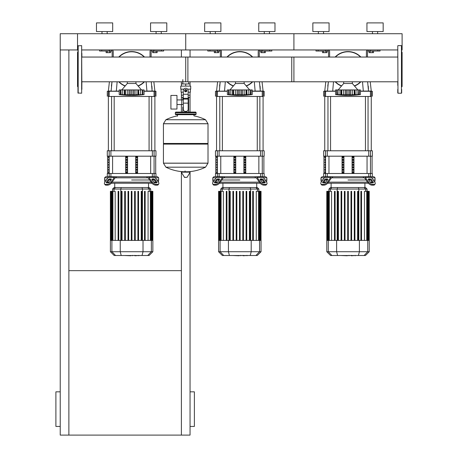 <?xml version="1.0" encoding="UTF-8"?>
<svg xmlns="http://www.w3.org/2000/svg" width="458" height="458" viewBox="0 0 458 458"><rect width="100%" height="100%" fill="white"/><g stroke="black" fill="none" stroke-linecap="round" stroke-linejoin="round"><path stroke-width="0.69" d="M181.397 172.38L181.397 435.1L68.877 435.1L68.877 49.945L60.227 49.945L60.227 33.72L77.534 33.72L77.534 49.945L77.969 49.945M68.877 435.1L60.227 435.1L60.227 49.945L77.534 49.945L77.534 33.72L402.101 33.72L402.101 49.945L401.672 49.945M68.877 270.655L181.397 270.655M60.227 426.444L55.899 426.444L55.899 391.825L60.227 391.825M190.053 426.444L194.381 426.444L194.381 391.825L190.053 391.825M181.397 435.1L190.053 435.1L190.053 172.38M181.397 57.055L181.397 49.945L190.053 49.945L190.053 57.055M181.397 81.787L181.397 86.115M181.397 92.172L181.397 99.93M181.397 104.538L181.397 112.078M190.053 81.787L190.053 86.115L180.75 86.115L180.75 89.144L183.818 89.144M188.158 95.201L190.053 95.201L190.053 112.078M372.394 51.027L372.394 52.653L373.516 52.653L373.516 51.027M372.394 52.653L370.144 52.653L370.144 51.027M370.144 52.653L369.022 52.653L369.022 51.027M264.203 51.027L264.203 52.653L265.331 52.653L265.331 51.027M264.203 52.653L261.953 52.653L261.953 51.027M261.953 52.653L260.831 52.653L260.831 51.027M156.018 51.027L156.018 52.653L157.14 52.653L157.14 51.027M156.018 52.653L153.768 52.653L153.768 51.027M153.768 52.653L152.64 52.653L152.64 51.027M325.873 51.027L325.873 52.653L326.995 52.653L326.995 51.027M325.873 52.653L323.623 52.653L323.623 51.027M323.623 52.653L322.501 52.653L322.501 51.027M217.682 51.027L217.682 52.653L218.809 52.653L218.809 51.027M217.682 52.653L215.432 52.653L215.432 51.027M215.432 52.653L214.31 52.653L214.31 51.027M109.496 51.027L109.496 52.653L110.618 52.653L110.618 51.027M109.496 52.653L107.246 52.653L107.246 51.027M107.246 52.653L106.119 52.653L106.119 51.027M185.725 81.787L185.725 57.055L293.916 57.055L293.916 81.787L188.633 81.787L188.633 83.951M188.633 97.365L188.633 107.103L188.158 107.103L188.633 107.103L188.633 112.078M182.816 79.623L182.816 83.951M182.816 97.365L182.816 99.93M183.292 107.103L182.816 107.103L183.292 107.103M176.971 104.538L183.292 104.538M176.971 99.93L181.734 99.93L181.734 104.538L181.734 99.93L183.292 99.93M170.914 102.237L170.914 109.05L176.971 109.05L176.971 95.419L170.914 95.419L170.914 102.237M185.725 86.115L185.725 83.951L190.036 83.951L190.036 86.115L190.7 86.115L190.7 89.144L187.631 89.144M184.86 90.661A0.864 0.864 0 0 0 185.725 91.526A0.864 0.864 0 0 0 186.589 90.661A0.864 0.864 0 0 0 185.725 89.791A0.864 0.864 0 0 0 184.86 90.661M185.078 90.661A0.647 0.647 0 0 1 185.725 90.008A0.647 0.647 0 0 1 186.372 90.661A0.647 0.647 0 0 1 185.725 91.308A0.647 0.647 0 0 1 185.078 90.661M186.807 91.285L185.725 91.909L184.643 91.285L184.643 90.031L185.725 89.407L186.807 90.031L186.807 91.285M188.158 103.136L188.158 109.267A2.164 2.164 0 0 1 185.994 111.431L185.456 111.431A2.164 2.164 0 0 1 183.292 109.267L183.292 103.136L188.158 103.136L188.158 90.661A2.433 2.433 0 0 0 185.725 88.222A2.433 2.433 0 0 0 183.292 90.661L183.292 103.136M183.292 95.201L181.414 95.201L181.414 97.365L183.292 97.365M190.053 92.172L190.036 97.365L188.158 97.365M183.292 92.172L181.07 92.172L181.07 89.144M190.379 89.144L190.379 92.172L188.158 92.172M181.414 86.115L181.414 83.951L185.725 83.951M208.012 123.706L163.437 123.706L208.012 123.763L163.437 123.763L163.437 143.457L208.012 143.457L208.012 123.706L205.539 119.733L185.725 119.733L205.539 119.733A44.792 44.792 0 0 0 193.946 115.868L193.946 114.677L195.463 114.677A0.647 0.647 0 0 0 196.11 114.025L196.11 112.731A0.647 0.647 0 0 0 195.463 112.078L175.986 112.078A0.647 0.647 0 0 0 175.34 112.731L196.11 112.731M177.504 116.189L177.504 114.677L175.986 114.677L195.463 114.677M207.359 143.457L208.012 144.104L208.012 163.145L163.437 163.145L208.012 163.145L205.539 167.181L185.725 167.181L205.539 167.181A44.792 44.792 0 0 1 187.923 171.744M208.012 144.104L163.437 144.104L163.437 163.203L208.012 163.203M183.526 171.744A44.792 44.792 0 0 1 165.911 167.181L185.725 167.181M185.078 170.937L185.078 171.744M181.494 171.744L181.265 172.156L184.58 177.423L187.099 177.298L190.184 172.156L189.956 171.744L181.494 171.744M163.437 144.104L164.084 143.457M185.725 119.733L165.911 119.733L163.437 123.706M182.816 112.078L182.816 107.103M176.639 112.731A0.647 0.647 0 0 0 175.986 112.078M194.81 112.731A0.647 0.647 0 0 1 195.463 112.078M196.11 114.025L175.34 114.025A0.647 0.647 0 0 0 175.986 114.677M397.773 45.834L397.991 93.22L397.773 45.834M401.454 45.623L401.454 93.22L401.454 45.623L397.991 45.623M401.672 60.021L401.672 53.374M401.672 86.946L402.101 86.516L402.101 52.327L401.672 51.897L402.101 52.327M401.672 78.822L401.672 86.035M401.672 51.428L401.672 49.481M401.672 89.362L401.672 93.008L401.672 89.362M401.672 74.929L401.672 69.421M397.773 53.374L397.773 57.055L291.752 57.055L291.752 81.787L397.773 81.787L397.773 85.463M397.773 89.362L397.773 93.008M81.862 89.362L81.644 45.623L81.644 93.22L77.969 93.008L77.969 45.834L81.644 45.623M77.969 86.946L77.534 86.516L77.534 52.327L77.969 51.897M81.862 85.463L81.862 81.787L187.889 81.787L187.889 57.055L81.862 57.055L81.862 53.374M352.334 81.787L352.334 83.488L343.677 83.488L338.164 89.923M357.938 94.829L359.272 94.72L357.91 94.846M359.358 94.709L359.748 94.663M355.276 94.852L357.022 94.72L354.921 94.72L355.276 94.852L354.921 94.72L354.99 89.923L355.276 94.852M351.584 94.812L353.244 94.617M346.105 94.812L341.09 94.72L341.771 94.577L341.771 89.923L341.027 89.923L341.09 94.72L335.565 94.577L336.745 94.72L336.745 89.923L340.741 89.923L340.741 94.852L341.09 94.72M344.433 94.812L344.788 94.835M339.91 94.812L340.265 94.835M335.565 89.923L335.565 94.577L335.565 89.923L336.745 89.923M337.243 94.577L337.243 89.923L337.512 94.72M341.09 89.923L340.741 89.923M341.805 94.577L341.805 89.923L345.349 89.923L345.349 94.852M347.988 94.577L346.523 94.72L346.523 89.923L347.988 89.923L347.988 94.577L348.028 89.923L350.668 89.923L350.668 94.852L348.028 94.577M345.349 89.923L346.523 89.923M354.921 94.72L350.668 94.852M350.668 89.923L354.211 89.923L354.211 94.577M354.246 94.577L354.246 89.923L354.921 89.923M357.938 94.852L358.791 94.577L357.022 94.72L357.022 89.923L360.452 89.923L360.452 94.577L359.272 94.72L359.272 89.923M355.276 89.923L357.022 89.923M358.505 94.72L358.791 89.923L358.774 94.577M354.526 86.041A17.851 17.851 0 0 0 360.881 81.787M360.881 57.055A17.851 17.851 0 0 0 335.136 57.055A17.851 17.851 0 0 1 360.881 57.055M335.136 81.787A17.851 17.851 0 0 0 341.491 86.041M357.234 57.055L357.91 57.055M338.107 57.055L338.783 57.055M338.783 81.787L338.107 81.787M357.91 81.787L357.234 81.787M244.148 81.787L244.148 83.488L235.492 83.488L229.973 89.923M249.747 94.852L250.606 94.577L246.736 94.72L247.085 94.852L246.736 94.72L246.805 89.923L247.085 94.852M251.167 94.709L251.556 94.663M247.915 94.812L248.831 94.72L248.831 89.923L250.583 89.923L250.583 94.577M243.393 94.812L245.053 94.617M237.92 94.812L232.904 94.72L233.58 94.577L233.58 89.923L232.836 89.923L232.904 94.72L232.549 94.852L227.38 94.577L228.553 94.72L228.553 89.923L229.034 89.923L229.326 94.72M236.242 94.812L236.603 94.835M231.725 94.812L232.074 94.835M227.38 89.923L227.38 94.577L227.38 89.923L228.553 89.923M229.052 94.577L229.052 89.923L232.549 89.923L232.549 94.852L232.904 94.72M232.904 89.923L232.549 89.923M233.614 94.577L233.614 89.923L237.158 89.923L237.158 94.852M239.797 94.577L238.337 94.72L238.337 89.923L239.797 89.923L239.797 94.577L239.837 89.923L242.477 89.923L242.477 94.852L239.837 94.577M237.158 89.923L238.337 89.923M246.736 94.72L242.477 94.852M242.477 89.923L246.02 89.923L246.02 94.577M246.055 94.577L246.055 89.923L246.736 89.923M247.085 89.923L248.831 89.923M252.261 94.577L251.081 94.72L251.081 89.923L252.261 89.923L252.261 94.577A89.86 89.86 0 0 1 227.38 94.577M250.314 94.72L250.583 89.923M250.606 89.923L251.081 89.923M246.335 86.041A17.851 17.851 0 0 0 252.696 81.787M252.696 57.055A17.851 17.851 0 0 0 226.945 57.055A17.851 17.851 0 0 1 252.696 57.055M226.945 81.787A17.851 17.851 0 0 0 233.299 86.041M249.043 57.055L249.719 57.055M229.916 57.055L230.592 57.055M230.592 81.787L229.916 81.787M249.719 81.787L249.043 81.787M135.957 81.787L135.957 83.488L127.301 83.488L121.782 89.923M141.556 94.829L142.89 94.72L141.528 94.846M142.982 94.709L143.365 94.663M138.9 94.852L140.64 94.72L138.545 94.72L138.9 94.852L138.545 94.72L138.614 89.923L138.9 94.852M135.207 94.812L136.868 94.617M129.728 94.812L124.713 94.72L125.389 94.577L125.389 89.923L124.645 89.923L124.713 94.72L119.189 94.577L120.368 94.72L120.368 89.923L124.364 89.923L124.364 94.852L124.713 94.72M128.051 94.812L128.412 94.835M123.534 94.812L123.889 94.835M119.189 89.923L119.189 94.577L119.189 89.923L120.368 89.923M120.866 94.577L120.866 89.923L121.135 94.72M124.713 89.923L124.364 89.923M125.429 94.577L125.429 89.923L128.967 89.923L128.967 94.852M131.612 94.577L130.146 94.72L130.146 89.923L131.612 89.923L131.612 94.577L131.652 89.923L134.291 89.923L134.291 94.852L131.652 94.577M128.967 89.923L130.146 89.923M138.545 94.72L134.291 94.852M134.291 89.923L137.835 89.923L137.835 94.577M137.869 94.577L137.869 89.923L138.545 89.923M142.392 94.577L140.64 94.72L140.64 89.923L142.392 89.923L142.392 94.577L142.392 89.923M138.9 89.923L140.64 89.923M144.07 94.577L142.89 94.72L142.89 89.923L144.07 89.923L144.07 94.577A89.86 89.86 0 0 1 119.189 94.577M141.556 94.852L142.123 94.72M142.415 89.923L142.89 89.923M138.144 86.041A17.851 17.851 0 0 0 144.505 81.787M144.505 57.055A17.851 17.851 0 0 0 118.754 57.055A17.851 17.851 0 0 1 144.505 57.055M118.754 81.787A17.851 17.851 0 0 0 125.114 86.041M140.858 57.055L141.528 57.055M121.731 57.055L122.406 57.055M122.406 81.787L121.731 81.787M141.528 81.787L140.858 81.787M77.969 93.008L77.969 89.362L77.969 93.008M354.91 255.507L351.532 255.764M351.011 255.507L348.996 255.507M347.422 255.507L348.744 255.507M347.422 255.764L340.838 255.507M246.725 255.507L243.347 255.764M242.82 255.507L240.811 255.507M239.231 255.507L240.559 255.507M239.231 255.764L232.653 255.507M138.534 255.507L135.156 255.764M134.629 255.507L132.62 255.507M131.04 255.507L132.368 255.507M131.04 255.764L124.462 255.507M371.724 177.824L375.056 177.824L375.056 179.988L373.253 179.988L375.056 179.988L374.781 182.152M332.187 177.824L363.829 177.824L363.051 176.742L332.966 176.742L331.81 177.824A1.082 0.767 90 0 0 331.271 178.145L327.934 182.862L327.39 182.101A3.246 1.62 144.7 0 1 323.474 184.397L324.012 185.158A3.246 1.62 -35.3 0 0 327.934 182.862M348.006 179.988L366.051 179.988L348.006 179.988M368.661 179.988L370.499 179.988L368.661 179.988M368.661 178.906L370.196 178.906A1.082 0.538 -144.7 0 1 371.501 179.673L373.213 182.101A1.082 0.538 -144.7 0 1 373.333 182.725A1.082 0.538 -144.7 0 1 372.989 182.862L371.461 182.862A1.082 0.538 -144.7 0 1 370.156 182.101L368.438 179.673A1.082 0.538 -144.7 0 1 368.324 179.049A1.082 0.538 -144.7 0 1 368.661 178.906L368.301 179.416M373.213 182.101L372.675 182.862L370.957 180.441A1.082 0.538 35.3 0 0 369.652 179.673L368.438 179.673M325.821 178.906L327.35 178.906A1.082 0.538 144.7 0 1 327.693 179.049A1.082 0.538 144.7 0 1 327.579 179.673L326.365 179.673A1.082 0.538 -35.3 0 0 325.06 180.441L323.342 182.862L322.798 182.101L324.516 179.673A1.082 0.538 144.7 0 1 325.821 178.906L326.365 179.673M327.579 179.673L325.861 182.101A1.082 0.538 144.7 0 1 324.556 182.862L323.027 182.862A1.082 0.538 144.7 0 1 322.684 182.725A1.082 0.538 144.7 0 1 322.798 182.101M364.202 176.742A2.164 1.529 90 0 1 365.284 177.378L368.627 182.101L368.083 182.862L364.745 178.145A1.082 0.767 -90 0 0 364.202 177.824L363.829 177.824M368.083 182.862A3.246 1.62 35.3 0 0 371.999 185.158L373.533 185.158A3.246 1.62 35.3 0 0 374.558 184.74L375.102 183.973A3.246 1.62 -144.7 0 0 374.747 182.101L371.404 177.378A2.164 1.529 -90 0 0 370.322 176.742M371.999 185.158L372.543 184.397A3.246 1.62 -144.7 0 1 368.627 182.101M372.543 184.397L374.072 184.397L373.533 185.158M375.102 183.973A3.246 1.62 -144.7 0 1 374.072 184.397M325.69 176.742A2.164 1.529 90 0 0 324.608 177.378L321.27 182.101A3.246 1.62 144.7 0 0 320.915 183.973L321.459 184.74A3.246 1.62 -35.3 0 0 322.484 185.158L324.012 185.158M327.39 182.101L330.728 177.378A2.164 1.529 -90 0 1 331.81 176.742M322.484 185.158L321.945 184.397A3.246 1.62 144.7 0 1 320.915 183.973L321.459 184.74M321.945 184.397L323.474 184.397M375.056 177.824L373.974 176.742L370.465 176.742L372.348 176.742L372.348 173.502L323.663 173.502L323.663 176.742L325.552 176.742L322.043 176.742L320.961 177.824L324.293 177.824M321.235 182.152L320.961 179.988L322.764 179.988L320.961 179.988L320.961 177.824M325.518 179.988L327.35 179.988L325.518 179.988M372.171 182.152L370.196 182.152M367.579 182.152L328.432 182.152M325.821 182.152L323.846 182.152M327.642 183.234L368.375 183.234M331.827 187.54L330.453 187.54L328.947 189.051L367.07 189.051L365.558 187.54L331.827 187.54L330.367 189.051L330.367 191.318M337.775 191.318L337.775 240.404L337.775 191.318L338.428 191.318L338.428 240.404M341.078 191.318L341.078 240.404L341.078 191.318L341.731 191.318L341.731 240.404M344.382 191.318L344.382 240.404L344.382 191.318L345.029 191.318L345.029 240.404M347.685 240.404L347.685 191.318L347.685 240.404M348.332 191.318L348.332 240.404L348.332 191.318L347.685 191.318M350.983 191.318L350.983 240.404L350.983 191.318L351.635 191.318L351.635 240.404L351.635 191.318M354.286 191.318L354.286 240.404L354.286 191.318L354.939 191.318L354.939 240.404L354.939 191.318M357.589 191.318L357.589 240.404L357.589 191.318L358.236 191.318L358.236 240.404M329.285 240.404L329.285 191.318L331.563 191.318L331.563 240.404M334.477 191.318L334.477 240.404L334.477 191.318L335.124 191.318L335.124 240.404M369.234 251.728L326.783 251.728L330.556 255.507L365.461 255.507L369.234 251.728L369.234 240.404L326.783 240.404L326.783 191.318M361.539 240.404L361.539 191.318L360.893 191.318L360.893 240.404L360.893 191.318M327.607 240.404L327.607 191.318L328.243 191.318L327.917 191.318L327.917 240.404M327.23 240.404L327.23 191.318L326.903 191.318L327.281 191.318L327.281 240.404M328.964 240.404L328.964 191.318L328.243 191.318L328.243 240.404M364.454 240.404L364.454 191.318L368.1 191.318L367.774 191.318L367.774 240.404M367.053 240.404L367.053 191.318L366.732 191.318L366.732 240.404M368.1 240.404L368.1 191.318L369.108 191.318L368.787 191.318L368.787 240.404M368.736 240.404L368.736 191.318L368.409 191.318L368.409 240.404M369.108 191.318L369.108 240.404M263.533 177.824L266.865 177.824L266.865 179.988L265.062 179.988L266.865 179.988L266.596 182.152M224.002 177.824L255.638 177.824L254.86 176.742L224.775 176.742L223.624 177.824A1.082 0.767 90 0 0 223.08 178.145L219.743 182.862L219.205 182.101A3.246 1.62 144.7 0 1 215.283 184.397L215.827 185.158A3.246 1.62 -35.3 0 0 219.743 182.862M239.82 179.988L221.775 179.988L239.82 179.988M260.476 179.988L262.308 179.988L260.476 179.988M260.476 178.906L262.005 178.906A1.082 0.538 -144.7 0 1 263.31 179.673L265.027 182.101A1.082 0.538 -144.7 0 1 265.142 182.725A1.082 0.538 -144.7 0 1 264.804 182.862L263.27 182.862A1.082 0.538 -144.7 0 1 261.965 182.101L260.253 179.673A1.082 0.538 -144.7 0 1 260.133 179.049A1.082 0.538 -144.7 0 1 260.476 178.906L260.115 179.416M265.027 182.101L264.484 182.862L262.772 180.441A1.082 0.538 35.3 0 0 261.461 179.673L260.253 179.673M217.636 178.906L219.164 178.906A1.082 0.538 144.7 0 1 219.508 179.049A1.082 0.538 144.7 0 1 219.388 179.673L218.174 179.673A1.082 0.538 -35.3 0 0 216.869 180.441L215.151 182.862L214.613 182.101L216.325 179.673A1.082 0.538 144.7 0 1 217.636 178.906L218.174 179.673M219.388 179.673L217.67 182.101A1.082 0.538 144.7 0 1 216.365 182.862L214.836 182.862A1.082 0.538 144.7 0 1 214.493 182.725A1.082 0.538 144.7 0 1 214.613 182.101M256.016 176.742A2.164 1.529 90 0 1 257.098 177.378L260.436 182.101L259.892 182.862L256.554 178.145A1.082 0.767 -90 0 0 256.016 177.824L255.638 177.824M259.892 182.862A3.246 1.62 35.3 0 0 263.814 185.158L265.342 185.158A3.246 1.62 35.3 0 0 266.373 184.74L266.911 183.973A3.246 1.62 -144.7 0 0 266.556 182.101L263.218 177.378A2.164 1.529 -90 0 0 262.136 176.742M263.814 185.158L264.352 184.397A3.246 1.62 -144.7 0 1 260.436 182.101M264.352 184.397L265.886 184.397L265.342 185.158M266.911 183.973A3.246 1.62 -144.7 0 1 265.886 184.397M217.504 176.742A2.164 1.529 90 0 0 216.422 177.378L213.084 182.101A3.246 1.62 144.7 0 0 212.73 183.973L213.268 184.74A3.246 1.62 -35.3 0 0 214.292 185.158L215.827 185.158M219.205 182.101L222.542 177.378A2.164 1.529 -90 0 1 223.624 176.742M214.292 185.158L213.754 184.397A3.246 1.62 144.7 0 1 212.73 183.973L213.268 184.74M213.754 184.397L215.283 184.397M266.865 177.824L265.783 176.742L262.274 176.742L264.163 176.742L264.163 173.502L215.478 173.502L215.478 176.742L217.361 176.742L213.852 176.742L212.77 177.824L216.102 177.824M213.044 182.152L212.77 179.988L214.573 179.988L212.77 179.988L212.77 177.824M217.332 179.988L219.164 179.988L217.332 179.988M263.98 182.152L262.005 182.152M259.394 182.152L220.246 182.152M217.63 182.152L215.655 182.152M219.451 183.234L260.19 183.234M223.636 187.54L222.267 187.54L220.756 189.051L258.885 189.051L257.373 187.54L223.636 187.54L222.176 189.051L222.176 191.318M229.59 191.318L229.59 240.404L229.59 191.318L230.237 191.318L230.237 240.404M232.893 191.318L232.893 240.404L232.893 191.318L233.54 191.318L233.54 240.404M236.191 191.318L236.191 240.404L236.191 191.318L236.843 191.318L236.843 240.404M239.494 240.404L239.494 191.318L239.494 240.404M242.797 191.318L242.797 240.404L242.797 191.318L243.444 191.318L243.444 240.404L243.444 191.318M246.101 191.318L246.101 240.404L246.101 191.318L246.748 191.318L246.748 240.404M249.398 191.318L249.398 240.404L249.398 191.318L250.051 191.318L250.051 240.404L250.051 191.318M221.1 240.404L221.1 191.318L223.372 191.318L223.372 240.404M226.286 191.318L226.286 240.404L226.286 191.318L226.933 191.318L226.933 240.404M261.043 251.728L218.592 251.728L222.37 255.507L257.27 255.507L261.043 251.728L261.043 240.404L218.592 240.404L218.592 191.318M240.141 240.404L240.141 191.318L239.494 191.318M253.348 191.318L253.348 240.404L253.348 191.318L252.701 191.318L252.701 240.404L252.701 191.318M219.416 240.404L219.416 191.318L220.052 191.318L219.726 191.318L219.726 240.404M219.044 240.404L219.044 191.318L218.718 191.318L219.096 191.318L219.096 240.404M220.773 240.404L220.773 191.318L220.052 191.318L220.052 240.404M256.268 240.404L256.268 191.318L259.909 191.318L259.583 191.318L259.583 240.404M258.867 240.404L258.867 191.318L258.541 191.318L258.541 240.404M259.909 240.404L259.909 191.318L260.923 191.318L260.596 191.318L260.596 240.404M260.545 240.404L260.545 191.318L260.218 191.318L260.218 240.404M260.923 191.318L260.923 240.404M155.348 177.824L158.68 177.824L158.68 179.988L156.876 179.988L158.68 179.988L158.405 182.152M115.811 177.824L147.447 177.824L146.674 176.742L116.584 176.742L115.433 177.824A1.082 0.767 90 0 0 114.895 178.145L111.552 182.862L111.013 182.101A3.246 1.62 144.7 0 1 107.098 184.397L107.636 185.158A3.246 1.62 -35.3 0 0 111.552 182.862M131.629 179.988L149.674 179.988L131.629 179.988M152.285 179.988L154.117 179.988L152.285 179.988M152.285 178.906L153.814 178.906A1.082 0.538 -144.7 0 1 155.119 179.673L156.836 182.101A1.082 0.538 -144.7 0 1 156.957 182.725A1.082 0.538 -144.7 0 1 156.613 182.862L155.085 182.862A1.082 0.538 -144.7 0 1 153.779 182.101L152.062 179.673A1.082 0.538 -144.7 0 1 151.941 179.049A1.082 0.538 -144.7 0 1 152.285 178.906L151.924 179.416M156.836 182.101L156.298 182.862L154.581 180.441A1.082 0.538 35.3 0 0 153.275 179.673L152.062 179.673M109.445 178.906L110.973 178.906A1.082 0.538 144.7 0 1 111.317 179.049A1.082 0.538 144.7 0 1 111.197 179.673L109.983 179.673A1.082 0.538 -35.3 0 0 108.678 180.441L106.966 182.862L106.422 182.101L108.14 179.673A1.082 0.538 144.7 0 1 109.445 178.906L109.983 179.673M111.197 179.673L109.485 182.101A1.082 0.538 144.7 0 1 108.18 182.862L106.645 182.862A1.082 0.538 144.7 0 1 106.302 182.725A1.082 0.538 144.7 0 1 106.422 182.101M147.825 176.742A2.164 1.529 90 0 1 148.907 177.378L152.245 182.101L151.707 182.862L148.369 178.145A1.082 0.767 -90 0 0 147.825 177.824L147.447 177.824M151.707 182.862A3.246 1.62 35.3 0 0 155.623 185.158L157.151 185.158A3.246 1.62 35.3 0 0 158.182 184.74L158.72 183.973A3.246 1.62 -144.7 0 0 158.365 182.101L155.027 177.378A2.164 1.529 -90 0 0 153.945 176.742M155.623 185.158L156.167 184.397A3.246 1.62 -144.7 0 1 152.245 182.101M156.167 184.397L157.695 184.397L157.151 185.158M158.182 184.74L158.72 183.973A3.246 1.62 -144.7 0 1 157.695 184.397M109.313 176.742A2.164 1.529 90 0 0 108.231 177.378L104.893 182.101A3.246 1.62 144.7 0 0 104.538 183.973L105.077 184.74A3.246 1.62 -35.3 0 0 106.107 185.158L107.636 185.158M111.013 182.101L114.351 177.378A2.164 1.529 -90 0 1 115.433 176.742M106.107 185.158L105.563 184.397A3.246 1.62 144.7 0 1 104.538 183.973M105.563 184.397L107.098 184.397M158.68 177.824L157.598 176.742L154.088 176.742L155.972 176.742L155.972 173.502L107.287 173.502L107.287 176.742L109.176 176.742L105.666 176.742L104.584 177.824L107.916 177.824M104.853 182.152L104.584 179.988L106.382 179.988L104.584 179.988L104.584 177.824M109.141 179.988L110.973 179.988L109.141 179.988M155.794 182.152L153.819 182.152M151.203 182.152L112.055 182.152M109.445 182.152L107.464 182.152M111.26 183.234L151.999 183.234M115.45 187.54L114.076 187.54L112.565 189.051L150.693 189.051L149.182 187.54L115.45 187.54L113.99 189.051L113.99 191.318M121.399 191.318L121.399 240.404L121.399 191.318L122.051 191.318L122.051 240.404M124.702 191.318L124.702 240.404L124.702 191.318L125.349 191.318L125.349 240.404M128.005 191.318L128.005 240.404L128.005 191.318L128.652 191.318L128.652 240.404M131.303 240.404L131.303 191.318L131.303 240.404M137.91 191.318L137.91 240.404L137.91 191.318L138.556 191.318L138.556 240.404L138.556 191.318M112.908 240.404L112.908 191.318L115.181 191.318L115.181 240.404M118.095 191.318L118.095 240.404L118.095 191.318L118.748 191.318L118.748 240.404M152.858 251.728L110.401 251.728L114.179 255.507L149.079 255.507L152.858 251.728L152.858 240.404L110.401 240.404L110.401 191.318M131.956 240.404L131.956 191.318L131.303 191.318M145.163 240.404L145.163 191.318L144.51 191.318L144.51 240.404M111.231 240.404L111.231 191.318L111.867 191.318L111.54 191.318L111.54 240.404M110.853 240.404L110.853 191.318L110.527 191.318L110.905 191.318L110.905 240.404M112.582 240.404L112.582 191.318L111.867 191.318L111.867 240.404M135.259 240.404L135.259 191.318L134.606 191.318L134.606 240.404M141.86 240.404L141.86 191.318L141.213 191.318L141.213 240.404M148.077 240.404L148.077 191.318L151.718 191.318L151.398 191.318L151.398 240.404M150.676 240.404L150.676 191.318L150.35 191.318L150.35 240.404M151.718 240.404L151.718 191.318L152.732 191.318L152.405 191.318L152.405 240.404M152.354 240.404L152.354 191.318L152.033 191.318L152.033 240.404M152.732 191.318L152.732 240.404M325.209 170.33L325.209 169.248L324.894 169.248L324.894 170.33L325.209 170.33L324.894 170.33M324.894 169.248L325.209 169.248M324.894 165.384L325.209 165.384L325.209 164.302L324.894 164.302L324.894 165.384L325.209 165.384M324.894 164.302L325.209 164.302M324.894 167.857L325.209 167.857L325.209 166.775L324.894 166.775L324.894 167.857L325.209 167.857M324.894 166.775L325.209 166.775M324.894 160.437L325.209 160.437L325.209 159.355L324.894 159.355L324.894 160.437L325.209 160.437M324.894 159.355L325.209 159.355M325.209 172.803L325.209 171.721L324.894 171.721L324.894 172.803L325.209 172.803L324.894 172.803M324.894 171.721L325.209 171.721M324.894 162.911L325.209 162.911L325.209 161.829L324.894 161.829L324.894 162.911L325.209 162.911M324.894 161.829L325.209 161.829M324.894 157.964L325.209 157.964L325.209 156.882L324.894 156.882L324.894 157.964L325.209 157.964M324.894 156.882L325.209 156.882M217.018 170.33L217.018 169.248L216.708 169.248L216.708 170.33L217.018 170.33L216.708 170.33M216.708 169.248L217.018 169.248M216.708 165.384L217.018 165.384L217.018 164.302L216.708 164.302L216.708 165.384L217.018 165.384M216.708 164.302L217.018 164.302M216.708 167.857L217.018 167.857L217.018 166.775L216.708 166.775L216.708 167.857L217.018 167.857M216.708 166.775L217.018 166.775M216.708 160.437L217.018 160.437L217.018 159.355L216.708 159.355L216.708 160.437L217.018 160.437M216.708 159.355L217.018 159.355M217.018 172.803L217.018 171.721L216.708 171.721L216.708 172.803L217.018 172.803L216.708 172.803M216.708 171.721L217.018 171.721M216.708 162.911L217.018 162.911L217.018 161.829L216.708 161.829L216.708 162.911L217.018 162.911M216.708 161.829L217.018 161.829M216.708 157.964L217.018 157.964L217.018 156.882L216.708 156.882L216.708 157.964L217.018 157.964M216.708 156.882L217.018 156.882M108.827 170.33L108.827 169.248L108.517 169.248L108.517 170.33L108.827 170.33L108.517 170.33M108.517 169.248L108.827 169.248M108.517 165.384L108.827 165.384L108.827 164.302L108.517 164.302L108.517 165.384L108.827 165.384M108.517 164.302L108.827 164.302M108.517 167.857L108.827 167.857L108.827 166.775L108.517 166.775L108.517 167.857L108.827 167.857M108.517 166.775L108.827 166.775M108.517 160.437L108.827 160.437L108.827 159.355L108.517 159.355L108.517 160.437L108.827 160.437M108.517 159.355L108.827 159.355M108.827 172.803L108.827 171.721L108.517 171.721L108.517 172.803L108.827 172.803L108.517 172.803M108.517 171.721L108.827 171.721M108.517 162.911L108.827 162.911L108.827 161.829L108.517 161.829L108.517 162.911L108.827 162.911M108.517 161.829L108.827 161.829M108.517 157.964L108.827 157.964L108.827 156.882L108.517 156.882L108.517 157.964L108.827 157.964M108.517 156.882L108.827 156.882M325.552 150.779L325.552 176.742L370.465 176.742L370.453 156.189L372.348 156.189L372.348 150.779L323.663 150.779L323.663 156.189L370.465 156.189L370.465 150.779M343.62 156.882L343.62 157.964L342.681 157.964L342.681 156.882L343.62 156.882L342.681 156.882M343.62 157.964L342.681 157.964M353.336 171.721L352.397 171.721L353.336 171.721L353.336 172.803L352.397 172.803L352.397 171.721M353.336 172.803L352.397 172.803M353.336 169.248L352.397 169.248L353.336 169.248L353.336 170.33L352.397 170.33L352.397 169.248M353.336 170.33L352.397 170.33M343.62 171.721L343.62 172.803L342.681 172.803L342.681 171.721L343.62 171.721L342.681 171.721M343.62 172.803L342.681 172.803M353.336 166.775L352.397 166.775L353.336 166.775L353.336 167.857L352.397 167.857L352.397 166.775M353.336 167.857L352.397 167.857M343.62 169.248L343.62 170.33L342.681 170.33L342.681 169.248L343.62 169.248L342.681 169.248M343.62 170.33L342.681 170.33M353.336 164.302L352.397 164.302L353.336 164.302L353.336 165.384L352.397 165.384L352.397 164.302M353.336 165.384L352.397 165.384M343.62 166.775L343.62 167.857L342.681 167.857L342.681 166.775L343.62 166.775L342.681 166.775M343.62 167.857L342.681 167.857M353.336 161.829L352.397 161.829L353.336 161.829L353.336 162.911L352.397 162.911L352.397 161.829M353.336 162.911L352.397 162.911M343.62 164.302L343.62 165.384L342.681 165.384L342.681 164.302L343.62 164.302L342.681 164.302M343.62 165.384L342.681 165.384M353.336 159.355L352.397 159.355L353.336 159.355L353.336 160.437L352.397 160.437L352.397 159.355M353.336 160.437L352.397 160.437M343.62 161.829L343.62 162.911L342.681 162.911L342.681 161.829L343.62 161.829L342.681 161.829M343.62 162.911L342.681 162.911M353.336 156.882L352.397 156.882L353.336 156.882L353.336 157.964L352.397 157.964L352.397 156.882M353.336 157.964L352.397 157.964M343.62 159.355L343.62 160.437L342.681 160.437L342.681 159.355L343.62 159.355L342.681 159.355M343.62 160.437L342.681 160.437M343.929 156.189L343.929 173.502M352.082 156.189L352.082 173.502M353.96 156.189L353.96 173.502M342.057 156.189L342.057 173.502M217.361 173.502L217.361 176.742L262.274 176.742L262.268 156.189L264.163 156.189L264.163 150.779L215.478 150.779L215.478 156.189L262.274 156.189L262.274 150.779M235.429 156.882L235.429 157.964L234.49 157.964L234.49 156.882L235.429 156.882L234.49 156.882M235.429 157.964L234.49 157.964M245.144 171.721L244.206 171.721L245.144 171.721L245.144 172.803L244.206 172.803L244.206 171.721M245.144 172.803L244.206 172.803M245.144 169.248L244.206 169.248L245.144 169.248L245.144 170.33L244.206 170.33L244.206 169.248M245.144 170.33L244.206 170.33M235.429 171.721L235.429 172.803L234.49 172.803L234.49 171.721L235.429 171.721L234.49 171.721M235.429 172.803L234.49 172.803M245.144 166.775L244.206 166.775L245.144 166.775L245.144 167.857L244.206 167.857L244.206 166.775M245.144 167.857L244.206 167.857M235.429 169.248L235.429 170.33L234.49 170.33L234.49 169.248L235.429 169.248L234.49 169.248M235.429 170.33L234.49 170.33M245.144 164.302L244.206 164.302L245.144 164.302L245.144 165.384L244.206 165.384L244.206 164.302M245.144 165.384L244.206 165.384M235.429 166.775L235.429 167.857L234.49 167.857L234.49 166.775L235.429 166.775L234.49 166.775M235.429 167.857L234.49 167.857M245.144 161.829L244.206 161.829L245.144 161.829L245.144 162.911L244.206 162.911L244.206 161.829M245.144 162.911L244.206 162.911M235.429 164.302L235.429 165.384L234.49 165.384L234.49 164.302L235.429 164.302L234.49 164.302M235.429 165.384L234.49 165.384M245.144 159.355L244.206 159.355L245.144 159.355L245.144 160.437L244.206 160.437L244.206 159.355M245.144 160.437L244.206 160.437M235.429 161.829L235.429 162.911L234.49 162.911L234.49 161.829L235.429 161.829L234.49 161.829M235.429 162.911L234.49 162.911M245.144 156.882L244.206 156.882L245.144 156.882L245.144 157.964L244.206 157.964L244.206 156.882M245.144 157.964L244.206 157.964M235.429 159.355L235.429 160.437L234.49 160.437L234.49 159.355L235.429 159.355L234.49 159.355M235.429 160.437L234.49 160.437M235.744 156.189L235.744 173.502M243.896 156.189L243.896 173.502M245.769 156.189L245.769 173.502M233.866 156.189L233.866 173.502M109.176 150.779L109.176 176.742L154.088 176.742L154.077 156.189L155.972 156.189L155.972 150.779L107.287 150.779L107.287 156.189L154.088 156.189L154.088 150.779M127.244 156.882L127.244 157.964L126.305 157.964L126.305 156.882L127.244 156.882L126.305 156.882M127.244 157.964L126.305 157.964M136.953 171.721L136.02 171.721L136.953 171.721L136.953 172.803L136.02 172.803L136.02 171.721M136.953 172.803L136.02 172.803M136.953 169.248L136.02 169.248L136.953 169.248L136.953 170.33L136.02 170.33L136.02 169.248M136.953 170.33L136.02 170.33M127.244 171.721L127.244 172.803L126.305 172.803L126.305 171.721L127.244 171.721L126.305 171.721M127.244 172.803L126.305 172.803M136.953 166.775L136.02 166.775L136.953 166.775L136.953 167.857L136.02 167.857L136.02 166.775M136.953 167.857L136.02 167.857M127.244 169.248L127.244 170.33L126.305 170.33L126.305 169.248L127.244 169.248L126.305 169.248M127.244 170.33L126.305 170.33M136.953 164.302L136.02 164.302L136.953 164.302L136.953 165.384L136.02 165.384L136.02 164.302M136.953 165.384L136.02 165.384M127.244 166.775L127.244 167.857L126.305 167.857L126.305 166.775L127.244 166.775L126.305 166.775M127.244 167.857L126.305 167.857M136.953 161.829L136.02 161.829L136.953 161.829L136.953 162.911L136.02 162.911L136.02 161.829M136.953 162.911L136.02 162.911M127.244 164.302L127.244 165.384L126.305 165.384L126.305 164.302L127.244 164.302L126.305 164.302M127.244 165.384L126.305 165.384M136.953 159.355L136.02 159.355L136.953 159.355L136.953 160.437L136.02 160.437L136.02 159.355M136.953 160.437L136.02 160.437M127.244 161.829L127.244 162.911L126.305 162.911L126.305 161.829L127.244 161.829L126.305 161.829M127.244 162.911L126.305 162.911M136.953 156.882L136.02 156.882L136.953 156.882L136.953 157.964L136.02 157.964L136.02 156.882M136.953 157.964L136.02 157.964M127.244 159.355L127.244 160.437L126.305 160.437L126.305 159.355L127.244 159.355L126.305 159.355M127.244 160.437L126.305 160.437M127.553 156.189L127.553 173.502M135.705 156.189L135.705 173.502M137.577 156.189L137.577 173.502M125.681 156.189L125.681 173.502M324.745 150.779L324.745 96.466M371.266 150.779L371.266 96.466M365.45 96.466L365.45 150.779M368.049 96.466L368.049 150.779M216.56 150.779L216.56 96.466M263.081 150.779L263.081 96.466M257.264 96.466L257.264 150.779M259.858 96.466L259.858 150.779M108.369 150.779L108.369 96.466M154.89 150.779L154.89 96.466M149.073 96.466L149.073 150.779M151.672 96.466L151.672 150.779M371.215 96.466L324.802 96.466M360.452 91.274L370.442 91.274L370.442 96.254L371.432 96.254L371.432 91.274L372.348 91.274L360.452 91.062M335.565 91.062L323.663 91.274L335.565 91.274M362.501 81.787L363.314 91.062L368.507 91.062L367.631 81.787M370.23 81.787L371.266 91.062L368.507 91.062M325.787 81.787L324.745 91.062L327.51 91.062L328.38 81.787L327.756 86.098M368.261 86.115L368.461 88.944M332.703 91.062L333.516 81.787M263.029 96.466L216.611 96.466M252.261 91.274L262.251 91.274L262.251 96.254L263.241 96.254L263.241 91.274L264.163 91.274L252.261 91.062M227.38 91.062L215.478 91.274L227.38 91.274M254.31 81.787L255.123 91.062L260.316 91.062L259.446 81.787M262.045 81.787L263.081 91.062L260.316 91.062M217.596 81.787L216.56 91.062L219.319 91.062L220.195 81.787L219.571 86.098M260.07 86.115L260.27 88.944M224.517 91.062L225.33 81.787M154.838 96.466L108.42 96.466M144.07 91.274L154.065 91.274L154.065 96.254L155.056 96.254L155.056 91.274L155.972 91.274L144.07 91.062M119.189 91.062L107.287 91.274L119.189 91.274M146.119 81.787L146.932 91.062L152.13 91.062L151.255 81.787M153.854 81.787L154.89 91.062L152.13 91.062M109.405 81.787L108.369 91.062L111.134 91.062L112.004 81.787L111.38 86.098M151.884 86.115L152.085 88.944M116.326 91.062L117.139 81.787M325.827 49.945L325.827 51.027L327.991 51.027L327.991 49.945A1.62 1.62 0 0 1 329.617 51.571L329.617 57.055M325.827 51.027L318.15 51.027L318.15 49.945M315.986 49.945L315.986 51.027L318.15 51.027M380.031 49.945L380.031 51.027L380.031 49.945M377.867 49.945L377.867 51.027L380.031 51.027M377.867 51.027L370.184 51.027L370.184 49.945M367.482 57.055L367.482 51.571A0.538 0.538 0 0 1 368.02 51.027L368.02 49.945L368.02 51.027L370.184 51.027M366.4 57.055L366.4 51.571A1.62 1.62 0 0 1 368.02 49.945M328.535 57.055L328.535 51.571A0.538 0.538 0 0 0 327.991 51.027M217.642 49.945L217.642 51.027L219.806 51.027L219.806 49.945A1.62 1.62 0 0 1 221.426 51.571L221.426 57.055M217.642 51.027L209.959 51.027L209.959 49.945M207.795 51.027L207.795 49.945L207.795 51.027L209.959 51.027M269.682 49.945L269.682 51.027L271.84 51.027L271.84 49.945M269.682 51.027L261.999 51.027L261.999 49.945M258.209 57.055L258.209 51.571A1.62 1.62 0 0 1 259.835 49.945L259.835 51.027L261.999 51.027M220.344 57.055L220.344 51.571A0.538 0.538 0 0 0 219.806 51.027M259.835 51.027A0.538 0.538 0 0 0 259.291 51.571L259.291 57.055M109.451 49.945L109.451 51.027L111.615 51.027L111.615 49.945L111.615 51.027A0.538 0.538 0 0 1 112.158 51.571L112.158 57.055M109.451 51.027L101.768 51.027L101.768 49.945M99.604 51.027L99.604 49.945L99.604 51.027L101.768 51.027M161.491 49.945L161.491 51.027L163.655 51.027L163.655 49.945M161.491 51.027L153.808 51.027L153.808 49.945M151.106 57.055L151.106 51.571A0.538 0.538 0 0 1 151.644 51.027L151.644 49.945L151.644 51.027L153.808 51.027M150.024 57.055L150.024 51.571A1.62 1.62 0 0 1 151.644 49.945M113.241 57.055L113.241 51.571A1.62 1.62 0 0 0 111.615 49.945M318.362 33.72L318.362 31.556M323.56 33.72L323.56 31.556M312.848 31.556L312.848 22.9L329.073 22.9L329.073 31.556L312.848 31.556M372.457 33.72L372.457 31.556M377.65 33.72L377.65 31.556M366.938 31.556L366.938 22.9L383.169 22.9L383.169 31.556L366.938 31.556M81.862 49.945L185.725 49.945L185.725 33.72L185.725 49.945L293.916 49.945L293.916 33.72L293.916 49.945L397.773 49.945M210.176 33.72L210.176 31.556M215.369 33.72L215.369 31.556M204.657 31.556L204.657 22.9L220.888 22.9L220.888 31.556L204.657 31.556M264.272 33.72L264.272 31.556M269.464 33.72L269.464 31.556M258.753 31.556L258.753 22.9L274.977 22.9L274.977 31.556L258.753 31.556M101.985 33.72L101.985 31.556M107.178 33.72L107.178 31.556M96.466 31.556L96.466 22.9L112.697 22.9L112.697 31.556L96.466 31.556M156.081 33.72L156.081 31.556M161.273 33.72L161.273 31.556M150.562 31.556L150.562 22.9L166.792 22.9L166.792 31.556L150.562 31.556M183.292 94.256L188.158 94.256M183.292 98.31L188.158 98.31M183.292 99.083L188.158 99.083M184.345 177.298L187.099 177.298M181.265 172.156L190.184 172.156M78.186 93.22L78.186 45.623M338.994 89.923L338.994 94.72M343.66 89.923L343.66 94.72M349.488 89.923L349.488 94.72M352.357 89.923L352.357 94.72M335.433 57.055A17.633 17.633 0 0 1 360.578 57.055M360.578 81.787A17.633 17.633 0 0 1 354.377 85.864M341.639 85.864A17.633 17.633 0 0 1 335.433 81.787M230.809 89.923L230.809 94.72M235.469 89.923L235.469 94.72M241.303 89.923L241.303 94.72M244.166 89.923L244.166 94.72M227.248 57.055A17.633 17.633 0 0 1 252.392 57.055M252.392 81.787A17.633 17.633 0 0 1 246.186 85.864M233.448 85.864A17.633 17.633 0 0 1 227.248 81.787M122.618 89.923L122.618 94.72M127.284 89.923L127.284 94.72M133.112 89.923L133.112 94.72M135.974 89.923L135.974 94.72M119.057 57.055A17.633 17.633 0 0 1 144.201 57.055M144.201 81.787A17.633 17.633 0 0 1 137.995 85.864M125.263 85.864A17.633 17.633 0 0 1 119.057 81.787M369.652 179.673L370.196 178.906M370.957 180.441L371.501 179.673M327.71 179.416L327.35 178.906M325.06 180.441L324.516 179.673M365.284 177.378L371.404 177.378M324.608 177.378L330.728 177.378M337.18 240.404L337.18 189.051L337.575 187.54M358.832 240.404L358.832 189.051L358.442 187.54M364.19 187.54L365.65 189.051L365.65 191.318M367.74 240.404L367.74 251.728L364.093 255.507M359.393 240.404L359.393 251.728L358.419 255.507M331.924 255.507L328.277 251.728L328.277 240.404M336.624 240.404L336.624 251.728L337.598 255.507M261.461 179.673L262.005 178.906M262.772 180.441L263.31 179.673M219.525 179.416L219.164 178.906M216.869 180.441L216.325 179.673M257.098 177.378L263.218 177.378M216.422 177.378L222.542 177.378M228.994 240.404L228.994 189.051L229.384 187.54M250.646 240.404L250.646 189.051L250.257 187.54M255.999 187.54L257.459 189.051L257.459 191.318M259.549 240.404L259.549 251.728L255.902 255.507M251.202 240.404L251.202 251.728L250.228 255.507M223.733 255.507L220.086 251.728L220.086 240.404M228.433 240.404L228.433 251.728L229.412 255.507M153.275 179.673L153.814 178.906M154.581 180.441L155.119 179.673M111.334 179.416L110.973 178.906M108.678 180.441L108.14 179.673M148.907 177.378L155.027 177.378M108.231 177.378L114.351 177.378M120.803 240.404L120.803 189.051L121.193 187.54M142.455 240.404L142.455 189.051L142.066 187.54M147.814 187.54L149.268 189.051L149.268 191.318M151.363 240.404L151.363 251.728L147.711 255.507M143.016 240.404L143.016 251.728L142.037 255.507M115.548 255.507L111.901 251.728L111.901 240.404M120.248 240.404L120.248 251.728L121.221 255.507M328.964 156.189L328.964 173.502M367.053 173.502L367.053 156.189M220.773 156.189L220.773 173.502M217.373 173.502L217.373 156.189M258.862 173.502L258.862 156.189M112.588 156.189L112.588 173.502M150.671 173.502L150.671 156.189M327.287 176.742L327.287 173.502M368.724 173.502L368.724 176.742M327.287 156.189L327.287 150.779M368.724 150.779L368.724 156.189M219.101 176.742L219.101 173.502M260.539 173.502L260.539 176.742M219.101 156.189L219.101 150.779M217.361 150.779L217.361 156.189M260.539 150.779L260.539 156.189M110.91 176.742L110.91 173.502M152.348 173.502L152.348 176.742M110.91 156.189L110.91 150.779M152.348 150.779L152.348 156.189M325.592 96.466L370.425 96.466M325.592 91.062L325.575 96.254L324.585 96.254L324.802 91.062M370.425 91.062L371.215 91.062M217.401 96.466L262.234 96.466M217.384 91.274L217.384 96.254L216.394 96.254L216.611 91.062M262.234 91.062L263.241 91.274M109.216 96.466L154.048 96.466M109.199 91.274L109.199 96.254L108.208 96.254L108.42 91.062M154.048 91.062L155.056 91.274M165.911 167.181L163.437 163.203M177.504 115.868A44.792 44.792 0 0 0 165.911 119.733M175.34 114.025L175.34 112.731M401.454 93.22L397.991 93.22M343.677 81.787L343.677 83.488M337.025 89.923L337.025 94.6M335.565 94.577A89.86 89.86 0 0 0 360.452 94.577L360.452 89.923M358.992 89.923L358.992 94.6M352.334 83.488L357.853 89.923M235.492 81.787L235.492 83.488M228.84 89.923L228.84 94.6M250.801 89.923L250.801 94.6M244.148 83.488L249.662 89.923M127.301 81.787L127.301 83.488M120.649 89.923L120.649 94.6M142.61 89.923L142.61 94.6M135.957 83.488L141.476 89.923M355.173 255.329L355.173 255.764M351.269 255.329L351.269 255.764M348.967 255.329L348.967 255.764M246.988 255.329L246.988 255.764M243.084 255.329L243.084 255.764M240.782 255.329L240.782 255.764M138.797 255.329L138.797 255.764M134.892 255.329L134.892 255.764M132.591 255.329L132.591 255.764M364.906 183.234L364.906 187.54M328.947 191.318L328.947 189.051M331.111 183.234L331.111 187.54M326.903 240.404L326.903 191.318M367.07 191.318L367.07 189.051M369.234 240.404L369.234 191.318M326.783 251.728L326.783 240.404M256.72 183.234L256.72 187.54M220.756 191.318L220.756 189.051M222.92 183.234L222.92 187.54M218.718 240.404L218.718 191.318M258.885 191.318L258.885 189.051M261.043 240.404L261.043 191.318M218.592 251.728L218.592 240.404M148.529 183.234L148.529 187.54M112.565 191.318L112.565 189.051M114.729 183.234L114.729 187.54M110.527 240.404L110.527 191.318M150.693 191.318L150.693 189.051M152.858 240.404L152.858 191.318M110.401 251.728L110.401 240.404M323.938 156.189L323.938 173.502M372.079 156.189L372.079 173.502M215.747 156.189L215.747 173.502M263.888 156.189L263.888 173.502M107.556 156.189L107.556 173.502M155.703 156.189L155.703 173.502M330.561 150.779L330.561 96.466M327.968 150.779L327.968 96.466M222.376 150.779L222.376 96.466M219.777 150.779L219.777 96.466M114.185 150.779L114.185 96.466M111.592 150.779L111.592 96.466M372.348 96.254L372.348 91.274M323.663 96.254L323.663 91.274M264.163 96.254L264.163 91.274M215.478 96.254L215.478 91.274M155.972 96.254L155.972 91.274M107.287 96.254L107.287 91.274"/></g></svg>
